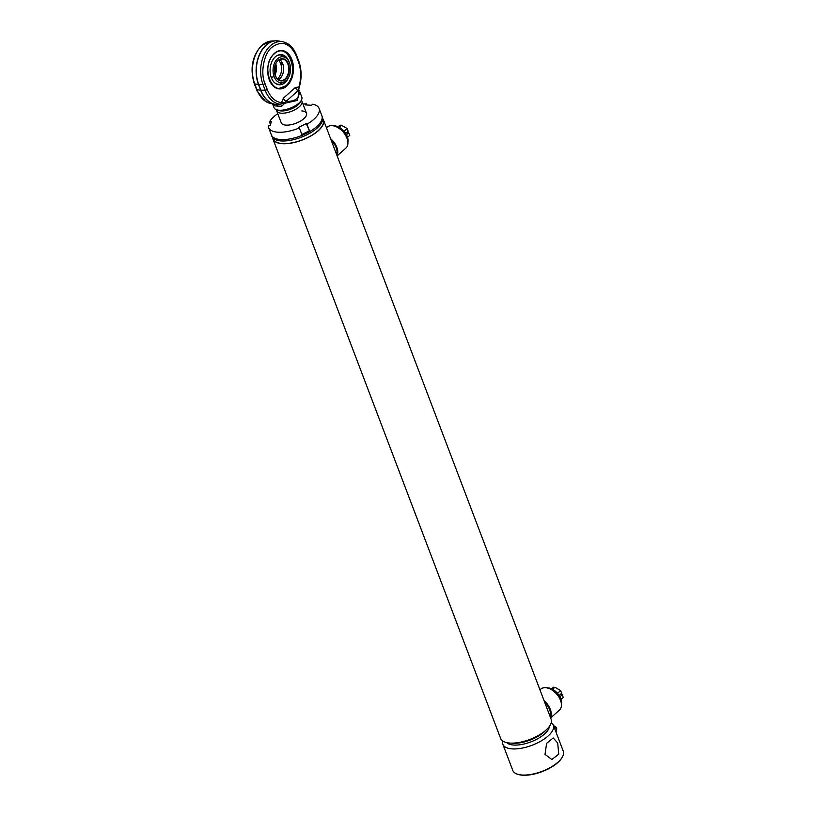 <?xml version="1.0" encoding="UTF-8"?>
<svg xmlns="http://www.w3.org/2000/svg" width="816" height="816" viewBox="0 0 816 816"><rect width="100%" height="100%" fill="white"/><g stroke="black" fill="none" stroke-linecap="round" stroke-linejoin="round"><path stroke-width="1.22" d="M322.728 118.738L323.207 120.003A26.734 11.169 159.2 0 1 310.998 135.762A26.734 11.169 159.2 0 1 282.52 143.555A26.734 11.169 159.2 0 1 273.217 138.985L272.738 137.72M322.718 118.616A27.01 11.281 159.2 0 1 323.462 119.901L551.147 719.294A27.01 11.281 159.2 0 1 544.364 731.473L542.222 733.176A22.685 9.476 159.2 0 1 516.548 742.927L513.805 743.08A27.01 11.281 159.2 0 1 510.041 743.08A27.01 11.281 159.2 0 1 500.647 738.48L272.962 139.087A27.01 11.281 159.2 0 1 272.656 137.629M544.364 731.473A27.01 11.281 159.2 0 1 513.805 743.08M303.011 104.101A27.01 11.281 159.2 0 1 306.296 103.816L305.102 104.876L311.518 105.274L312.712 104.213A27.01 11.281 159.2 0 1 319.107 108.436L321.892 115.78A27.01 11.281 159.2 0 1 309.56 131.702A27.01 11.281 159.2 0 1 280.786 139.567A27.01 11.281 159.2 0 1 271.391 134.956L271.922 136.333A27.01 11.281 159.2 0 0 281.316 140.944A27.01 11.281 159.2 0 0 310.08 133.079A27.01 11.281 159.2 0 0 322.412 117.157L321.892 115.78A27.01 11.281 159.2 0 1 309.764 131.58L306.265 123.624L298.656 127.357L299.37 127.969A27.01 11.281 159.2 0 1 268.607 127.612A27.01 11.281 159.2 0 1 268.291 126.031L270.198 125.572L271.381 121.441L269.484 121.89A27.01 11.281 159.2 0 1 277.766 113.689M323.462 119.901A27.01 11.281 159.2 0 1 311.12 135.833A27.01 11.281 159.2 0 1 282.356 143.698A27.01 11.281 159.2 0 1 272.962 139.087M336.641 154.612A13.505 8.313 -131.8 0 0 331.204 140.281M336.998 155.55A14.045 8.65 -131.8 0 0 330.613 138.72M337.141 155.917L345.923 148.053A14.045 8.65 -131.8 0 0 347.432 139.607A14.045 8.65 -131.8 0 0 335.743 126.551A14.045 8.65 -131.8 0 0 332.03 125.654A14.045 8.65 -131.8 0 0 327.185 127.123L326.451 127.786M347.381 139.424A13.505 8.313 -131.8 0 0 347.341 139.25A13.505 8.313 -131.8 0 0 336.09 126.694A13.505 8.313 -131.8 0 0 335.917 126.623M550.147 716.662A13.505 8.313 -131.8 0 0 544.7 702.331M550.504 717.601A14.045 8.65 -131.8 0 0 544.109 700.771M550.647 717.968L559.429 710.104A14.045 8.65 -131.8 0 0 560.939 701.658A14.045 8.65 -131.8 0 0 549.25 688.602A14.045 8.65 -131.8 0 0 545.527 687.704A14.045 8.65 -131.8 0 0 540.692 689.173L539.957 689.836M560.888 701.474A13.505 8.313 -131.8 0 0 560.837 701.301A13.505 8.313 -131.8 0 0 549.596 688.745A13.505 8.313 -131.8 0 0 549.423 688.673M562.132 757.421A26.469 11.057 159.2 0 1 561.989 757.687A26.469 11.057 159.2 0 1 522.668 775.2A26.469 11.057 159.2 0 1 518.038 774.384A26.469 11.057 159.2 0 1 517.752 774.282M551.269 722.568A27.01 11.281 159.2 0 1 553.35 725.108L563.285 751.24A27.01 11.281 159.2 0 1 562.295 757.156A27.01 11.281 159.2 0 1 522.179 775.027A27.01 11.281 159.2 0 1 517.446 774.19A27.01 11.281 159.2 0 1 512.785 770.416L502.86 744.284A27.01 11.281 159.2 0 1 502.727 741.01M549.372 726.413A23.225 9.7 159.2 0 1 536.693 739.286A23.225 9.7 159.2 0 1 513.764 745.049A23.225 9.7 159.2 0 1 506.705 742.631M553.35 725.108A27.01 11.281 159.2 0 1 541.018 741.03A27.01 11.281 159.2 0 1 512.254 748.894A27.01 11.281 159.2 0 1 502.86 744.284M545.649 730.412A23.225 9.7 159.2 0 1 513.07 743.213A23.225 9.7 159.2 0 1 512.142 743.141M545.017 754.351L551.84 759.533L558.736 754.178L557.695 742.999L553.197 737.96L546.608 743.345L545.017 754.351M301.308 100.358A13.505 5.641 159.2 0 1 301.951 101.296A13.505 5.641 159.2 0 1 295.78 109.262A13.505 5.641 159.2 0 1 281.398 113.2A13.505 5.641 159.2 0 1 276.695 110.894A13.505 5.641 159.2 0 1 276.553 109.752M281.693 83.722A14.668 9.802 -86.4 0 1 274.829 82.895M288.558 77.551A15.116 10.098 -86.4 0 1 275.114 83.13A15.116 10.098 -86.4 0 1 271.32 77.642A15.116 10.098 -86.4 0 1 276.828 55.733A15.116 10.098 -86.4 0 1 289.068 61.751A15.116 10.098 -86.4 0 1 289.476 62.934A13.066 8.731 -86.4 0 1 286.314 80.6A13.066 8.731 -86.4 0 1 274.125 76.663A13.066 8.731 -86.4 0 1 276.349 60.007A13.066 8.731 -86.4 0 1 287.63 59.629A13.066 8.731 -86.4 0 1 289.466 62.924M274.196 53.907C259.794 65.637 272.452 98.94 286.192 85.476C300.584 73.756 287.936 40.443 274.196 53.907M276.512 55.927A14.668 9.802 -86.4 0 1 283.427 55.957M277.409 78.866A10.802 7.222 93.6 0 0 277.848 78.499A10.802 7.222 93.6 0 0 280.704 63.648A10.802 7.222 93.6 0 0 278.572 60.241M282.254 64.464L281.561 62.628L282.601 64.372M279.633 59.568A10.802 7.222 -86.4 0 1 280.694 60.455A10.802 7.222 -86.4 0 1 282.734 63.781A10.802 7.222 -86.4 0 1 279.878 78.632A10.802 7.222 -86.4 0 1 279.541 78.917A10.802 7.222 -86.4 0 1 278.368 79.672M275.349 74.215L275.951 64.607M269.576 60.639A18.901 12.638 -86.4 0 1 274.258 53.642A18.901 12.638 -86.4 0 1 281.53 50.837A18.901 12.638 -86.4 0 1 291.455 59.762A18.901 12.638 -86.4 0 1 286.457 85.762A18.901 12.638 -86.4 0 1 279.174 88.567A18.901 12.638 -86.4 0 1 269.249 79.642A18.901 12.638 -86.4 0 1 268.525 77.357M291.883 59.609A19.227 12.852 -86.4 0 1 286.793 86.047A19.227 12.852 -86.4 0 1 269.3 79.825A19.227 12.852 -86.4 0 1 268.546 77.428A19.227 12.852 -86.4 0 1 269.596 60.568A19.227 12.852 -86.4 0 1 291.883 59.609M272.585 103.867L274.043 107.702A14.851 6.202 -20.8 0 0 276.604 109.772A14.851 6.202 -20.8 0 0 279.205 110.231A14.851 6.202 -20.8 0 0 301.277 100.409A14.851 6.202 -20.8 0 0 301.818 97.155L299.819 91.892L297.116 100.48L284.713 103.275L281.622 106.325L274.808 105.896L272.972 104.009M277.46 106.386A4.325 2.785 -79.8 0 0 275.604 104.407A4.325 2.785 -79.8 0 1 275.604 104.407L280.265 104.244L281.612 103.357L281.438 102.694C275.165 101.765 270.422 97.349 267.22 89.444L265.016 83.66C260.09 73.134 263.945 53.071 272.034 47.185C281.969 40.208 290.017 43.064 296.167 55.774L298.36 61.557C301.267 69.727 301.441 78.244 298.87 87.077A4.325 2.876 -49.6 0 0 298.819 89.995L284.713 102.622L281.438 102.694L283.356 98.216A4.325 2.662 -131.8 0 0 286.171 101.5C296.147 101.357 300.155 97.767 298.207 90.729A4.325 2.662 -131.8 0 1 295.392 87.445L283.356 98.216M254.276 83.66A1.622 0.673 -20.8 0 0 254.745 83.926A28.142 18.809 -86.4 0 1 262.181 45.227A28.142 18.809 -86.4 0 1 271.544 41.035L261.732 45.4C252.246 55.763 249.757 68.513 254.276 83.66L257.295 91.412L265.465 101.368L270.994 103.581L275.533 104.387A30.233 20.206 -86.4 0 1 274.951 104.295A30.233 20.206 -86.4 0 1 260.671 90.209A1.622 0.673 -20.8 0 0 260.773 90.219A1.622 0.673 -20.8 0 0 260.885 90.219L258.682 84.436A28.611 19.125 -86.4 0 1 266.251 45.094A28.611 19.125 -86.4 0 1 278.766 41.024L275.553 40.82A28.611 19.125 -86.4 0 1 276.369 40.8M276.604 109.772L278.95 110.537A12.689 5.304 -20.8 0 0 281.173 110.935A12.689 5.304 -20.8 0 0 300.033 102.53L301.277 100.409M272.738 103.897A4.325 3.754 -77.8 0 1 274.808 105.896M295.392 87.445L298.87 87.077L298.727 87.7M299.084 90.403L298.819 89.74A4.325 3.397 -14.7 0 0 298.962 90.158M281.622 106.325A4.325 1.703 89 0 0 280.265 104.244A29.764 19.89 93.6 0 1 265.169 90.219L260.885 90.219A30.233 20.206 -86.4 0 0 275.737 104.407A4.325 2.968 86.6 0 1 278.062 106.427M281.612 103.357A4.325 2.009 -170.3 0 1 284.713 103.275L284.713 102.622M299.023 87.771A4.325 3.397 -14.7 0 0 298.819 89.74L298.982 88.21C301.91 78.826 301.808 69.717 298.676 60.904A1.622 0.673 159.2 0 1 298.36 61.557M276.695 110.894L281.234 122.818A13.505 5.641 -20.8 0 0 285.926 125.123A13.505 5.641 -20.8 0 0 300.308 121.196A13.505 5.641 -20.8 0 0 306.479 113.23A13.505 5.641 -20.8 0 0 301.777 110.925M309.05 130.968L301.849 134.497M268.607 127.612L271.391 134.956A27.01 11.281 159.2 0 0 302.155 135.313L299.37 127.969M270.494 124.552L269.484 121.89M306.296 103.816L306.745 104.978M319.107 108.436A27.01 11.281 159.2 0 1 306.969 124.236L309.764 131.58M306.969 124.236L306.265 123.624M347.891 142.096A11.995 7.385 -131.8 0 0 347.239 136.547A11.995 7.385 -131.8 0 0 333.316 125.827M347.524 137.374L349.738 135.395L348.707 132.682L346.412 134.742M348.707 132.682L346.657 132.559M344.026 131.284L347.126 128.51L341.404 125.205L339.099 127.265M345.658 133.447L348.146 131.213L347.126 128.51M338.222 126.817L340.119 125.123L338.069 126.755M340.466 126.041L340.119 125.123M561.398 704.147A11.995 7.385 -131.8 0 0 560.745 698.598A11.995 7.385 -131.8 0 0 546.822 687.878M561.031 699.424L563.244 697.445L562.214 694.732L559.919 696.793M562.214 694.732L560.153 694.61M557.532 693.335L560.623 690.56L554.911 687.256L552.605 689.316M559.164 695.497L561.653 693.263L560.623 690.56M551.728 688.867L553.625 687.174L551.575 688.806M553.972 688.092L553.625 687.174M555.869 731.728L556.247 731.279A3.448 2.122 -131.8 0 0 556.512 730.504A3.448 2.122 -131.8 0 0 553.829 726.352M556.512 730.504L556.685 728.963A2.264 1.397 -131.8 0 0 554.125 726.005A2.264 1.397 -131.8 0 0 554.033 726.005A2.264 1.397 -131.8 0 0 553.942 726.005M322.952 119.34A26.795 11.189 159.2 0 1 311.712 135.374A26.795 11.189 159.2 0 1 282.479 143.575A26.795 11.189 159.2 0 1 272.962 138.322M291.812 62.159A18.901 12.638 93.6 0 0 291.047 59.741A18.901 12.638 93.6 0 0 281.336 50.827M278.97 88.556A18.901 12.638 93.6 0 0 286.049 85.731M286.212 85.588A18.901 12.638 93.6 0 0 290.782 78.622M271.198 77.306A15.667 6.538 -20.8 0 0 274.125 76.663M285.386 79.244A11.128 7.436 -86.4 0 1 275.267 75.643A11.128 7.436 -86.4 0 1 278.205 60.343A11.128 7.436 -86.4 0 1 288.334 63.944A11.128 7.436 -86.4 0 1 285.386 79.244M278.225 60.466A10.802 7.222 -86.4 0 1 282.234 58.997A10.802 7.222 -86.4 0 1 287.895 64.097A10.802 7.222 -86.4 0 1 285.039 78.958A10.802 7.222 -86.4 0 1 280.877 80.56A10.802 7.222 -86.4 0 1 275.216 75.46A10.802 7.222 -86.4 0 1 274.808 74.185M275.41 64.566A10.802 7.222 -86.4 0 1 278.072 60.598M275.084 74.827A10.802 7.222 93.6 0 0 275.767 63.964M296.167 55.774A1.622 0.673 159.2 0 0 296.483 55.121C293.515 47.593 288.935 43.126 282.724 41.738A28.142 18.809 93.6 0 0 270.412 45.747A28.142 18.809 93.6 0 0 262.976 84.446A1.622 0.673 -20.8 0 0 265.016 83.66M256.479 89.444A1.622 0.673 -20.8 0 0 256.938 89.709L254.745 83.926L258.478 84.425A28.611 19.125 -86.4 0 1 266.047 45.074A28.611 19.125 -86.4 0 1 275.553 40.82L271.544 41.035M270.994 103.581A29.764 19.89 -86.4 0 1 256.938 89.709L260.671 90.209L258.478 84.425A1.622 0.673 -20.8 0 0 258.58 84.436A1.622 0.673 -20.8 0 0 258.682 84.436L262.976 84.446L265.169 90.219A1.622 0.673 159.2 0 0 267.22 89.444M561.989 757.687L562.295 757.156M518.038 774.384L517.446 774.19M301.951 101.296L306.479 113.23M278.766 88.546L286.161 85.7C297.004 77.122 293.321 50.612 281.132 50.806M280.52 54.59L284.784 56.865L287.63 59.629M280.877 80.56C274.196 80.825 271.952 65.423 278.185 60.568L282.234 58.997M278.633 84.711L286.314 80.6M275.043 74.695L275.716 64.087M273.125 104.06L272.32 103.775M296.483 55.121L298.676 60.904M282.724 41.738L278.766 41.024"/></g></svg>
